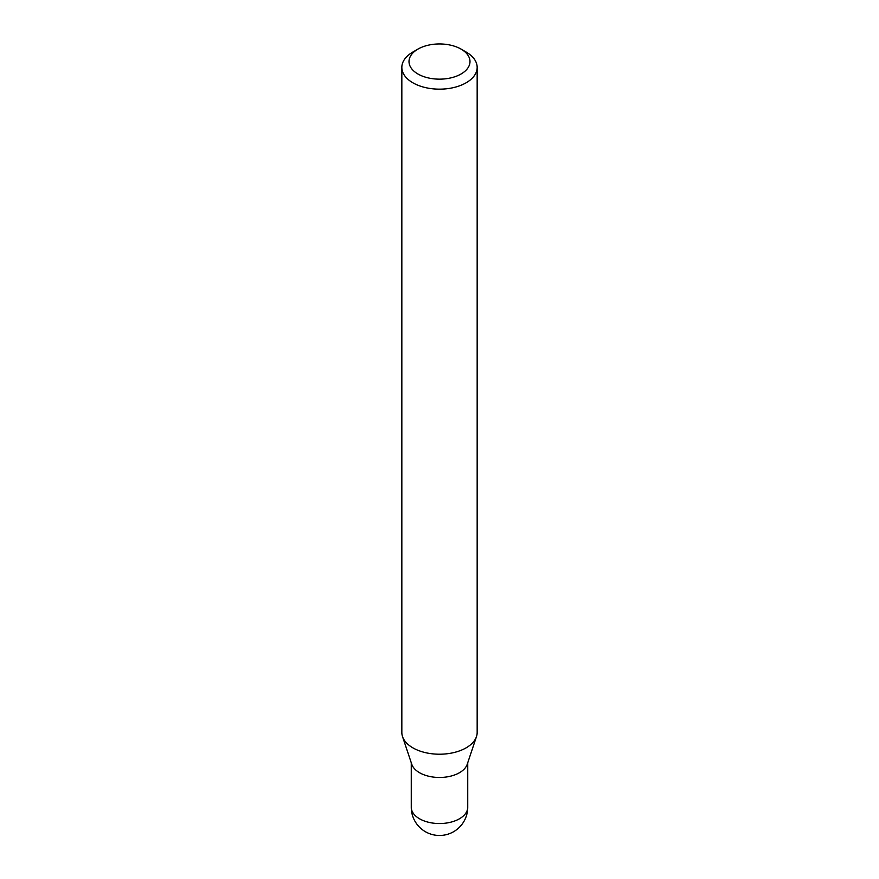 <?xml version="1.0" encoding="UTF-8"?>
<svg xmlns="http://www.w3.org/2000/svg" width="879" height="879" viewBox="0 0 879 879"><rect width="100%" height="100%" fill="white"/><g stroke="black" fill="none" stroke-linecap="round" stroke-linejoin="round"><path stroke-width="1.32" d="M412.866 52.037L417.943 49.103L412.866 52.037A37.665 21.744 0 0 0 401.835 67.408L401.835 732.46A37.665 21.744 0 0 0 402.516 736.58L411.768 764.269A28.238 16.305 0 0 0 431.226 776.761A28.238 16.305 0 0 0 459.475 772.707A28.238 16.305 0 0 0 467.232 764.269L476.484 736.58A37.665 21.744 0 0 0 477.165 732.46L477.165 67.408A37.665 21.744 0 0 0 466.134 52.037L461.057 49.103A30.49 17.602 0 0 0 417.943 49.103L417.943 49.103A30.49 17.602 0 0 0 417.943 74.001A30.49 17.602 0 0 0 461.057 74.001A30.49 17.602 0 0 0 461.057 49.103M401.835 67.408A37.665 21.744 0 0 0 425.084 87.504A37.665 21.744 0 0 0 466.134 82.791A37.665 21.744 0 0 0 477.165 67.408M402.516 736.58A37.665 21.744 0 0 0 428.469 753.259A37.665 21.744 0 0 0 466.134 747.842A37.665 21.744 0 0 0 476.484 736.58M467.738 807.241A28.238 28.238 0 0 1 453.619 831.699A28.238 28.238 0 0 1 411.262 807.241A28.238 16.305 0 0 0 419.525 818.767A28.238 16.305 0 0 0 459.475 818.767A28.238 16.305 0 0 0 467.738 807.241L467.738 762.73M411.262 807.241L411.262 762.73"/></g></svg>
